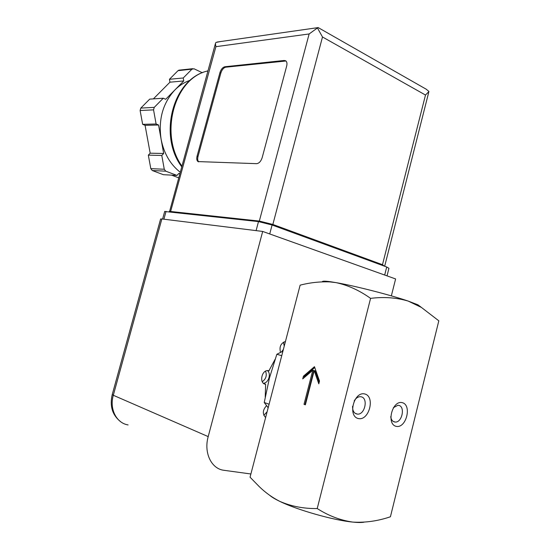 <?xml version="1.0" encoding="UTF-8"?>
<svg xmlns="http://www.w3.org/2000/svg" width="550" height="550" viewBox="0 0 550 550"><rect width="100%" height="100%" fill="white"/><g stroke="black" fill="none" stroke-linecap="round" stroke-linejoin="round"><path stroke-width="0.82" d="M317.219 508.544C303.724 508.75 291.239 506.357 279.778 501.366C297.117 509.926 333.623 520.321 352.818 522.094C340.368 520.3 328.501 515.783 317.219 508.544L370.576 298.368C383.989 296.711 396.509 297.612 408.141 301.063L421.396 307.416L438.817 320.822L390.424 516.773C377.912 521.036 365.379 522.809 352.818 522.094C357.713 522.589 361.412 522.631 363.921 522.218M269.851 495.433C271.837 497.152 275.144 499.132 279.778 501.366C272.305 497.578 265.457 492.663 259.243 486.619L250.058 477.207L300.135 285.161C309.966 282.611 319.907 281.524 329.952 281.903L336.091 282.638C348.047 285.223 359.542 290.469 370.576 298.368M304.012 404.346L305.381 404.814L314.181 370.631L318.801 383.838L319.509 381.074L314.456 366.685L303.428 376.186L302.734 378.888L312.799 370.226L304.012 404.346L305.415 404.697M402.181 402.641C392.129 400.132 386.066 424.408 396.282 426.367C406.306 428.519 412.156 404.841 402.181 402.641M364.671 393.944C353.829 391.243 347.435 416.46 358.462 418.578C369.277 420.888 375.437 396.323 364.671 393.944M322.348 281.813C322.128 280.981 324.892 280.968 330.653 281.765L336.091 282.638C354.434 285.773 390.424 294.965 408.141 301.063L417.952 304.831L420.502 306.735M268.173 407.729L264.241 402.504L269.452 377.981L276.836 354.276L281.744 355.678M276.836 354.276L282.906 351.237M264.241 402.504L269.087 404.229M314.181 370.631L315.178 370.872L319.186 382.319M303.428 376.186L304.418 376.42L304.088 377.719M314.751 367.531L304.418 376.42M312.799 370.226L313.796 370.473L305.016 404.559M352.557 406.292C352.516 411.043 354.179 413.662 357.555 414.136C364.987 414.769 368.438 398.007 361.137 396.797L360.202 396.688C357.844 396.777 355.829 398.207 354.159 400.971M390.706 416.694C391.243 420.021 392.734 421.809 395.196 422.063C402.105 422.716 405.474 406.478 398.674 405.364L397.877 405.268L393.319 407.749M250.896 473.983L223.699 470.264C211.248 468.696 203.651 452.664 208.196 436.604L113.307 395.271L161.865 218.948L262.687 231.44L395.615 278.946L391.353 295.873M268.95 370.728L275.082 359.336M264.103 383.749L265.629 384.251L265.231 396.983M161.865 218.948L160.593 219.058M208.196 436.604L262.687 231.44M280.541 352.399C279.097 346.892 280.734 343.248 285.45 341.474M265.616 417.526C262.302 413.937 262.625 409.977 266.585 405.646M265.629 384.251C259.022 383.838 261.374 370.04 267.96 370.576L269.149 370.789M263.423 383.254C268.503 383.137 271.494 373.643 267.424 370.597M268.008 407.516L268.001 408.382M267.121 411.757L263.814 415.312M265.581 371.168C267.087 375.519 265.973 379.033 262.247 381.714M283.436 342.183L284.24 346.108M283.374 349.442L281.531 351.904M190.266 80.266C184.546 82.163 179.383 85.429 174.783 90.062L183.755 80.939L183.246 77.976L191.943 69.162L194.026 68.791L202.359 72.744M165.701 99.282L174.783 90.062C162.786 103.214 158.235 119.625 161.116 139.294L158.551 125.001L156.104 123.991L153.553 109.863L154.248 107.374L163.274 98.223L165.701 99.282M179.637 173.759L178.819 173.442L176.976 175.422L165.743 171.174L164.271 169.249L161.782 155.458L163.666 153.478L161.116 139.294C163.907 153.388 170.225 164.326 180.084 172.123M220.633 41.532L215.937 42.432L215.407 43.615L169.517 211.709M384.333 266.124L382.477 264.701L272.848 224.462L259.332 221.072L169.304 211.337M197.086 156.111C196.446 158.812 196.749 160.634 198.007 161.583L256.596 163.666C259.077 163.377 260.941 161.363 262.178 157.637L286.667 66.083C287.272 63.539 286.962 61.779 285.732 60.809L284.24 60.466L224.854 66.749C222.688 67.306 221.052 69.266 219.938 72.634L197.086 156.111L198.014 156.482C197.402 159.012 197.643 160.786 198.749 161.824M387.028 275.88L388.939 268.311L386.719 266.998L272.092 225.005L258.5 221.595L164.684 211.489M381.899 265.231L270.786 224.228L259.208 221.684M318.161 27.582L426.195 89.196L428.986 91.493L425.494 95.04L382.477 264.701M425.494 95.04L322.493 36.981L317.439 27.961L309.134 33.956L259.332 221.072M309.134 33.956L215.909 46.674L215.407 43.615M318.024 27.5L317.439 27.961M426.195 89.196L425.164 88.605M183.246 77.976L169.434 79.296L178.021 70.661L179.438 70.118M183.755 80.939L169.943 82.198L169.434 79.296M153.381 98.883L169.943 82.198M163.274 98.223L149.71 99.124L140.8 108.089L140.113 110.522L142.656 124.341L156.104 123.991M158.551 125.001L145.076 125.338L142.656 124.341M163.666 153.478L150.184 153.196L145.076 125.338M161.782 155.458L148.321 155.141L150.184 153.196M176.976 175.422L163.384 174.694L152.267 170.521L150.81 168.644L148.321 155.141M178.53 177.781L171.497 175.127M285.972 60.995L225.754 67.196C223.596 67.746 221.952 69.706 220.839 73.067L198.014 156.482M112.262 394.487L113.307 395.271C109.257 409.028 116.476 423.143 128.109 424.93M207.921 70.84L206.786 71.17C174.13 79.111 159.259 134.427 181.789 165.914M322.493 36.981L272.848 224.462M215.909 46.674L170.672 211.296M386.719 266.998L384.684 275.041M272.092 225.005L269.72 233.956M258.5 221.595L256.094 230.622M166.066 211.331L163.9 219.202M191.943 69.162L178.021 70.661M154.248 107.374L140.8 108.089M153.553 109.863L140.113 110.522M164.271 169.249L150.81 168.644M165.743 171.174L152.267 170.521M285.168 60.954L284.24 60.466M225.754 67.196L224.854 66.749M220.839 73.067L219.938 72.634M330.653 281.765L329.952 281.889M417.952 304.831L421.403 307.409M355.197 413.359L357.555 414.136M393.174 421.403L395.196 422.063M120.711 421.761C112.379 415.209 109.553 406.154 112.228 394.604L160.621 218.955M181.603 166.602C158.29 135.554 172.638 79.496 206.786 71.17L207.866 71.06M164.718 211.365L162.608 219.044M428.739 92.262L384.773 265.849M217.154 42.034L317.68 27.665M192.734 68.681L178.805 70.187M198.522 161.789L198.007 161.583"/></g></svg>
